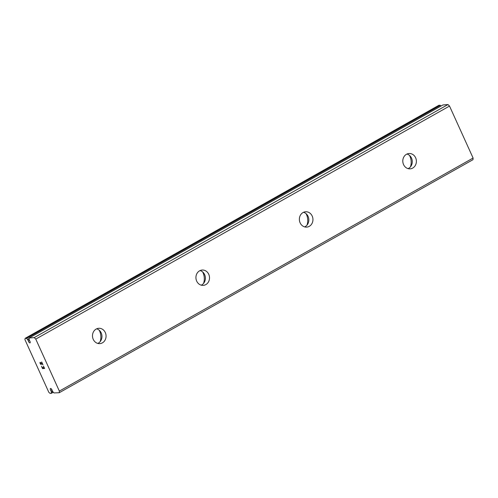 <?xml version="1.0" encoding="UTF-8"?>
<svg xmlns="http://www.w3.org/2000/svg" width="498" height="498" viewBox="0 0 498 498"><rect width="100%" height="100%" fill="white"/><g stroke="black" fill="none" stroke-linecap="round" stroke-linejoin="round"><path stroke-width="0.75" d="M29.195 337.999L29.108 338.223A3.075 1.338 60.6 0 1 29.071 339.3L29.718 340.937A1.538 0.666 60.6 0 1 30.042 342.861A1.538 0.666 60.6 0 1 28.865 342.095A1.538 0.666 60.6 0 1 28.386 341.043L27.552 339.424A3.075 1.338 60.6 0 1 26.568 338.422L25.161 338.323L24.9 339.568L48.835 392.337L50.174 393.451L51.387 393.14A3.075 1.338 60.6 0 1 51.425 392.057L50.784 390.42A1.538 0.666 60.6 0 1 50.454 388.502A1.538 0.666 60.6 0 1 51.636 389.262A1.538 0.666 60.6 0 1 52.116 390.314L52.95 391.938A3.075 1.338 60.6 0 1 53.927 392.934L59.243 392.729L59.349 391.086L35.769 339.101L34.231 337.594L29.195 337.999L442.878 104.985M28.386 341.043L29.482 340.427M412.718 168.069A7.688 6.791 -94.6 0 1 410.209 168.841A7.688 6.791 -94.6 0 1 403.069 163.188A7.688 6.791 -94.6 0 1 406.468 154.287A7.688 6.791 -94.6 0 1 408.976 153.515A7.688 6.791 -94.6 0 1 416.116 159.167A7.688 6.791 -94.6 0 1 412.718 168.069M406.947 154.038A7.688 6.791 -94.6 0 1 412.22 160.661A7.688 6.791 -94.6 0 1 408.603 168.399A7.688 6.791 -94.6 0 1 408.123 168.648M309.283 226.329A7.688 6.791 -94.6 0 1 306.768 227.107A7.688 6.791 -94.6 0 1 299.634 221.448A7.688 6.791 -94.6 0 1 303.027 212.546A7.688 6.791 -94.6 0 1 305.542 211.775A7.688 6.791 -94.6 0 1 312.676 217.433A7.688 6.791 -94.6 0 1 309.283 226.329M303.512 212.304A7.688 6.791 -94.6 0 1 308.779 218.927A7.688 6.791 -94.6 0 1 305.168 226.658A7.688 6.791 -94.6 0 1 304.683 226.907M205.842 284.595A7.688 6.791 -94.6 0 1 203.333 285.366A7.688 6.791 -94.6 0 1 196.193 279.708A7.688 6.791 -94.6 0 1 199.592 270.812A7.688 6.791 -94.6 0 1 202.101 270.034A7.688 6.791 -94.6 0 1 209.241 275.693A7.688 6.791 -94.6 0 1 205.842 284.595M200.078 270.563A7.688 6.791 -94.6 0 1 205.344 277.187A7.688 6.791 -94.6 0 1 201.734 284.924A7.688 6.791 -94.6 0 1 201.248 285.167M102.407 342.854A7.688 6.791 -94.6 0 1 99.893 343.626A7.688 6.791 -94.6 0 1 92.759 337.974A7.688 6.791 -94.6 0 1 96.151 329.072A7.688 6.791 -94.6 0 1 98.666 328.3A7.688 6.791 -94.6 0 1 105.8 333.953A7.688 6.791 -94.6 0 1 102.407 342.854M96.637 328.823A7.688 6.791 -94.6 0 1 101.903 335.447A7.688 6.791 -94.6 0 1 98.293 343.184A7.688 6.791 -94.6 0 1 97.807 343.433M409.518 155.42A13.185 11.641 -94.6 0 1 410.439 166.874M306.083 213.686A13.185 11.641 -94.6 0 1 306.998 225.133M202.649 271.945A13.185 11.641 -94.6 0 1 203.564 283.393M99.208 330.205A13.185 11.641 -94.6 0 1 100.129 341.659M41.483 366.279L42.542 368.607L41.477 366.285L42.554 368.333L43.394 368.265L42.878 367.144L43.394 368.265M42.878 367.144L43.531 368.252L44.372 368.184L43.438 366.123M44.366 368.19L43.432 366.123L44.627 368.445L42.535 368.613L44.627 368.439M41.278 364.636L40.195 363.135L40.232 362.581L40.693 362.731L40.232 362.581M40.674 364.281L40.394 363.895L40.68 364.275M40.394 363.895L40.045 363.123L40.4 363.895M40.045 363.123L39.971 362.725L40.052 363.123M40.101 362.307L42.554 364.194L41.701 361.99L42.953 364.748L40.687 362.737L42.946 364.735M41.571 362.002L42.56 364.187M59.243 392.729L472.994 159.677L473.1 158.04L449.52 106.055L447.982 104.549L442.946 104.947M440.935 106.074A3.075 1.338 60.6 0 1 440.319 105.377L438.912 105.271L25.161 338.323M34.231 337.594L447.982 104.549M50.784 390.42L51.929 389.778M59.349 391.086L473.1 158.04M35.769 339.101L449.52 106.055M27.801 339.748L29.145 338.995M27.552 339.424L29.145 338.522M26.568 338.422L440.319 105.377M26.294 338.229L440.039 105.184M51.369 393.327L53.311 392.231L51.338 393.352M51.387 393.14L53.186 392.125M51.425 392.057L52.601 391.397M51.369 391.714L52.471 391.098M29.158 338.005L442.909 104.96"/></g></svg>
